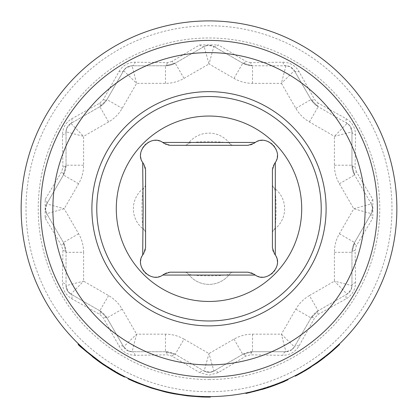<?xml version="1.0" encoding="UTF-8"?>
<svg xmlns="http://www.w3.org/2000/svg" width="418" height="418" viewBox="0 0 418 418"><rect width="100%" height="100%" fill="white"/><g stroke="black" fill="none" stroke-linecap="round" stroke-linejoin="round"><path stroke-width="0.31" stroke-dasharray="2.09 1.57" d="M285.201 380.997A188.346 188.346 0 0 1 284.449 381.331M252.117 391.598L262.394 388.865L275.901 384.299L275.901 384.816A188.346 188.346 0 0 1 275.441 384.994M269.197 387.22L262.394 389.372A188.346 188.346 0 0 1 254.478 391.525L272.52 386.065L281.889 382.423M283.686 381.66L284.392 381.352M262.394 388.865L262.394 389.372L247.336 393.155A188.346 188.346 0 0 0 247.832 393.051L264.166 388.839L272.52 386.065L272.52 385.548L264.166 388.332L247.832 392.554A187.854 187.854 0 0 1 247.336 392.659L251.944 391.64M245.894 393.453A188.346 188.346 0 0 0 288.023 379.722L288.023 379.183A187.854 187.854 0 0 1 245.894 392.951L245.894 393.453M247.832 393.051L247.832 392.554M275.901 384.299L254.478 391.023L254.478 391.525L254.478 391.023A187.854 187.854 0 0 0 288.023 379.183M247.336 393.155L247.336 392.659M264.829 388.123L282.369 381.691M281.659 382.522L281.659 381.995L272.52 385.548L272.52 386.065M282.803 381.509L281.659 381.995M247.472 392.627L251.751 391.682M128.096 378.839L145.532 386.086A188.346 188.346 0 0 0 155.606 389.372L169.112 392.826L183.011 395.297A188.346 188.346 0 0 0 193.194 396.436L210.358 397.095M193.194 396.436L193.194 395.945A187.854 187.854 0 0 1 183.011 394.806L169.112 392.33L155.606 388.865A187.854 187.854 0 0 1 145.532 385.568L128.096 378.295A187.854 187.854 0 0 0 137.449 382.454L151.18 387.491L164.796 391.337A187.854 187.854 0 0 0 174.04 393.333L187.771 395.407L201.445 396.463A187.854 187.854 0 0 0 209 396.614L193.194 395.945M210.358 396.609L209 396.614A187.854 187.854 0 0 0 210.358 396.609M183.011 395.297L183.011 394.806M169.112 392.826L169.112 392.33M155.606 389.372L155.606 388.865M145.532 386.086L145.532 385.568M78.109 343.502L78.109 344.181C85 350.195 81.024 348.163 100.529 362.725C110.206 369.219 116.147 372.929 118.351 373.849L118.351 373.295L100.529 362.129L88.37 352.766L78.109 343.502A187.854 187.854 0 0 0 78.772 344.145L78.772 344.824L79.927 345.916M119.814 374.648L122.787 376.21M122.892 376.263L124.041 376.848M114.872 371.889L103.899 365.05M102.582 364.151L101.072 363.111M88.073 353.153L88.073 352.515L96.986 359.564L96.986 360.17L88.073 353.153L92.378 356.648M100.545 362.74L121.23 375.401A188.346 188.346 0 0 0 121.894 375.745L121.894 375.197A187.854 187.854 0 0 1 121.23 374.847L102.008 363.169M79.493 345.508L80.387 346.35M94.327 358.169L94.327 357.552L83.036 348.121L83.036 348.779L94.327 358.169L106.674 366.879L112.682 370.609M113.137 370.876L100.419 362.652M98.831 361.518L95.769 359.261M92.509 356.753L83.093 348.831M101.579 362.866L118.351 373.295M121.23 375.401L121.23 374.847M90.152 354.239L88.882 353.189M96.986 359.564L106.235 366.011M110.488 368.713L110.989 369.016L110.989 369.59M111.977 369.616L121.894 375.197M124.554 376.561L124.036 376.299M80.188 345.493L87.864 352.337M83.036 348.121L81.688 346.888M81.233 346.47L78.605 343.988M108.058 367.187L94.327 357.552M115.086 372.015L115.086 371.45L111.507 369.334M98.867 360.943L101.37 362.719M106.522 366.199L115.086 371.45M81.923 347.107L87.075 351.669M296.169 375.165L298.395 373.979M301.697 372.151L305.025 370.217M305.077 370.181L309.148 367.694M337.399 346.548L339.562 344.505M336.788 346.449L332.054 350.697M308.949 368.394C321.087 360.311 328.778 354.636 332.033 351.36L332.033 350.718C322.012 359.036 314.315 364.736 308.949 367.819L301.2 372.433A187.854 187.854 0 0 0 301.639 372.182L301.639 372.741A188.346 188.346 0 0 1 301.2 372.992L308.949 368.394L308.949 367.819M301.2 372.992L301.2 372.433L301.2 372.992M295.275 376.179L295.991 375.808M299.121 374.141L302.24 372.401M315.433 363.55L330.095 352.374L330.095 353.011C323.333 358.519 318.594 362.129 315.867 363.843L302.695 372.14L302.695 371.581L299.941 373.133M296.566 374.956L295.275 375.63M330.095 352.374L315.867 363.252L302.695 371.581M326.343 356.079L323.067 358.628M318.751 361.821L317.8 362.495M317.116 362.976L309.226 368.221L309.226 367.641L309.879 367.229M306.791 369.721L305.804 370.322M303.881 371.456L301.639 372.741M305.098 370.17L310.166 367.046L310.166 367.626M309.748 367.892L325.502 356.747L325.502 356.126L312.659 365.421M309.482 367.479L304.576 370.484L304.576 371.048M330.314 352.823L330.314 352.186L325.502 356.126M304.591 370.473L308.155 368.315M330.152 352.964L330.314 352.186M311.64 366.095L313.448 364.898M317.696 362.568L310.846 367.187M317.915 362.416L317.915 361.816L330.152 352.327M325.627 356.643L324.744 357.338M209 91.652A117.103 117.103 0 0 1 326.103 208.754A117.103 117.103 0 0 1 209 325.862A117.103 117.103 0 0 1 91.897 208.754A117.103 117.103 0 0 1 209 91.652M299.022 345.952A9.76 4.002 30 0 0 294.361 346.841L311.044 317.941L318.187 310.799L347.086 294.115A9.76 4.002 -120 0 0 346.198 298.781L318.108 314.451L314.691 317.868L299.022 345.952C295.322 352.034 289.914 355.159 282.803 355.316L250.643 354.845L245.977 356.094L218.363 372.584L209 375.181L199.637 372.584L172.023 356.094L167.357 354.845L135.197 355.316C128.08 355.154 122.673 352.029 118.978 345.952L103.309 317.868L99.892 314.451L71.802 298.781C65.72 295.077 62.601 289.674 62.439 282.558L62.909 250.403L61.66 245.732L45.17 218.123L45.17 199.391L61.66 171.777L62.909 167.111L62.439 134.951C62.601 127.835 65.725 122.427 71.802 118.733L99.892 103.063A9.76 2.581 -120 0 1 99.813 106.71L70.914 123.399A9.76 4.002 60 0 0 71.802 118.733M355.561 282.558A9.76 4.002 0 0 0 351.966 285.661L351.966 252.294A9.76 2.581 180 0 1 355.091 250.403L355.561 282.558C355.399 289.679 352.275 295.087 346.198 298.781M218.363 372.584A9.76 4.002 60 0 0 213.88 371.022L242.78 354.339L252.535 351.721L285.907 351.721L281.398 334.154L295.829 309.158A37.082 37.082 0 0 1 309.404 295.589L318.187 310.799L347.086 294.115L334.4 281.157L351.966 285.661A9.76 9.76 0 0 1 347.086 294.115L351.167 289.507L351.966 285.661L351.167 289.507M291.743 349.772L294.361 346.841L291.743 349.772L285.907 351.721A9.76 4.002 -90 0 0 282.803 355.316M318.108 314.451A9.76 2.581 -120 0 1 318.187 310.799A19.515 19.515 0 0 0 311.044 317.941A9.76 2.581 -150 0 1 314.691 317.868M372.495 207.615L371.268 203.874L354.579 174.98A9.76 2.581 150 0 1 356.34 171.777L372.83 199.391A9.76 4.002 -30 0 0 371.268 203.874L372.495 207.615L371.268 213.635L354.579 242.534A19.515 19.515 0 0 0 351.966 252.294L354.579 242.534L371.268 213.635A9.76 4.002 -150 0 0 372.83 218.123L356.34 245.732L355.091 250.403M372.83 199.391L372.83 218.123M135.197 355.316A9.76 4.002 90 0 0 132.093 351.721L165.465 351.721L175.22 354.339L204.12 371.022A9.76 4.002 -60 0 0 199.637 372.584M71.802 298.781A9.76 4.002 120 0 0 70.914 294.115L99.813 310.799L106.956 317.941L123.639 346.841L136.602 334.154L165.465 334.154A37.082 37.082 0 0 1 184.004 339.123L175.22 354.339L204.12 371.022L209 353.555L213.88 371.022A9.76 9.76 0 0 1 204.12 371.022L210.144 372.25L213.88 371.022L210.144 372.25M184.004 339.123L209 353.555L233.996 339.123A37.082 37.082 0 0 1 252.535 334.154L281.398 334.154L294.361 346.841A9.76 9.76 0 0 1 285.907 351.721L252.535 351.721A19.515 19.515 0 0 0 242.78 354.339A9.76 2.581 -120 0 1 245.977 356.094M252.535 334.154L252.535 351.721A9.76 2.581 -90 0 0 250.643 354.845M350.018 126.017L347.086 123.399L318.187 106.71A9.76 2.581 120 0 1 318.108 103.063L346.198 118.733A9.76 4.002 -60 0 0 347.086 123.399L350.018 126.017L351.966 131.848L351.966 165.22A19.515 19.515 0 0 0 354.579 174.98L351.966 165.22L351.966 131.848A9.76 4.002 180 0 0 355.561 134.951L355.091 167.111L356.34 171.777M346.198 118.733C352.28 122.432 355.399 127.84 355.561 134.951M128.248 350.921L132.093 351.721L128.248 350.921L123.639 346.841A9.76 4.002 -30 0 0 118.978 345.952M172.023 356.094A9.76 2.581 -60 0 1 175.22 354.339A19.515 19.515 0 0 0 165.465 351.721A9.76 2.581 -90 0 1 167.357 354.845M289.752 66.593L285.907 65.788L252.535 65.788A9.76 2.581 90 0 1 250.643 62.669L282.803 62.193A9.76 4.002 -90 0 0 285.907 65.788L289.752 66.593L294.361 70.668L311.044 99.568A19.515 19.515 0 0 0 318.187 106.71L311.044 99.568L294.361 70.668A9.76 4.002 150 0 0 299.022 71.562L314.691 99.646L318.108 103.063M282.803 62.193C289.92 62.36 295.327 65.48 299.022 71.562M45.17 218.123A9.76 4.002 150 0 0 46.732 213.635L63.421 242.534L66.034 252.294L66.034 285.661A9.76 4.002 0 0 0 62.439 282.558M62.439 134.951A9.76 4.002 180 0 0 66.034 131.848L66.034 165.22L63.421 174.98L46.732 203.874L64.2 208.754L78.631 233.751A37.082 37.082 0 0 1 83.6 252.294L66.034 252.294L66.034 285.661L83.6 281.157L70.914 294.115A9.76 9.76 0 0 1 66.034 285.661L67.982 291.498L70.914 294.115L67.982 291.498M83.6 252.294L83.6 281.157L108.596 295.589A37.082 37.082 0 0 1 122.171 309.158L136.602 334.154L132.093 351.721A9.76 9.76 0 0 1 123.639 346.841L106.956 317.941A19.515 19.515 0 0 0 99.813 310.799A9.76 2.581 -60 0 1 99.892 314.451M122.171 309.158L106.956 317.941A9.76 2.581 -30 0 0 103.309 317.868M309.404 295.589L334.4 281.157L334.4 252.294A37.082 37.082 0 0 1 339.369 233.751L353.8 208.754L371.268 203.874A9.76 9.76 0 0 1 371.268 213.635L353.8 208.754L339.369 183.758A37.082 37.082 0 0 1 334.4 165.22L334.4 136.357L347.086 123.399A9.76 9.76 0 0 1 351.966 131.848L334.4 136.357L309.404 121.925A37.082 37.082 0 0 1 295.829 108.351L281.398 83.354L285.907 65.788A9.76 9.76 0 0 1 294.361 70.668L281.398 83.354L252.535 83.354A37.082 37.082 0 0 1 233.996 78.385L209 63.954L213.88 46.492L207.856 45.259L204.12 46.492L175.22 63.175A9.76 2.581 60 0 1 172.023 61.415L199.637 44.93A9.76 4.002 -120 0 0 204.12 46.492A9.76 9.76 0 0 1 213.88 46.492L242.78 63.175A19.515 19.515 0 0 0 252.535 65.788L242.78 63.175L213.88 46.492A9.76 4.002 120 0 0 218.363 44.93L245.977 61.415L250.643 62.669M199.637 44.93L218.363 44.93M45.505 209.899L46.732 213.635L45.505 209.899L46.732 203.874A9.76 4.002 30 0 0 45.17 199.391M62.909 250.403A9.76 2.581 0 0 1 66.034 252.294A19.515 19.515 0 0 0 63.421 242.534A9.76 2.581 -30 0 1 61.66 245.732M99.892 103.063L103.309 99.646L118.978 71.562A9.76 4.002 -150 0 0 123.639 70.668L126.257 67.737L132.093 65.788L165.465 65.788A19.515 19.515 0 0 0 175.22 63.175L165.465 65.788L132.093 65.788A9.76 4.002 90 0 0 135.197 62.193L167.357 62.669L172.023 61.415M118.978 71.562C122.678 65.474 128.086 62.355 135.197 62.193M126.257 67.737L123.639 70.668L106.956 99.568L99.813 106.71A19.515 19.515 0 0 0 106.956 99.568L123.639 70.668A9.76 9.76 0 0 1 132.093 65.788L136.602 83.354L123.639 70.668A9.76 9.76 0 0 1 132.093 65.788M165.465 83.354L165.465 65.788A19.515 19.515 0 0 0 175.22 63.175L204.12 46.492L209 63.954L184.004 78.385A37.082 37.082 0 0 1 165.465 83.354L136.602 83.354L122.171 108.351A37.082 37.082 0 0 1 108.596 121.925L99.813 106.71L70.914 123.399L83.6 136.357L66.034 131.848A9.76 9.76 0 0 1 70.914 123.399L66.833 128.002L66.034 131.848L66.833 128.002M108.596 121.925L83.6 136.357L83.6 165.22A37.082 37.082 0 0 1 78.631 183.758L64.2 208.754L46.732 213.635A9.76 9.76 0 0 1 46.732 203.874L63.421 174.98A19.515 19.515 0 0 0 66.034 165.22A9.76 2.581 0 0 1 62.909 167.111M78.631 183.758L63.421 174.98A9.76 2.581 30 0 0 61.66 171.777M103.309 99.646A9.76 2.581 -150 0 0 106.956 99.568A19.515 19.515 0 0 1 99.813 106.71L106.956 99.568L122.171 108.351M184.004 78.385L175.22 63.175L165.465 65.788A9.76 2.581 90 0 0 167.357 62.669M233.996 78.385L242.78 63.175A9.76 2.581 120 0 0 245.977 61.415M295.829 108.351L311.044 99.568A9.76 2.581 150 0 0 314.691 99.646M334.4 165.22L351.966 165.22A9.76 2.581 180 0 0 355.091 167.111M339.369 233.751L354.579 242.534A9.76 2.581 -150 0 0 356.34 245.732M83.6 165.22L66.034 165.22L66.034 131.848A9.76 9.76 0 0 1 70.914 123.399M252.535 83.354L252.535 65.788L242.78 63.175A19.515 19.515 0 0 0 252.535 65.788L285.907 65.788A9.76 9.76 0 0 1 294.361 70.668M309.404 121.925L318.187 106.71L311.044 99.568A19.515 19.515 0 0 0 318.187 106.71L347.086 123.399A9.76 9.76 0 0 1 351.966 131.848M339.369 183.758L354.579 174.98L351.966 165.22A19.515 19.515 0 0 0 354.579 174.98L371.268 203.874A9.76 9.76 0 0 1 371.268 213.635M209 379.534A170.779 170.779 0 0 0 379.711 203.879A170.779 170.779 0 0 0 199.255 38.257A170.779 170.779 0 0 0 38.289 213.629A170.779 170.779 0 0 0 209 379.534M78.631 233.751L63.421 242.534L46.732 213.635A9.76 9.76 0 0 1 46.732 203.874M108.596 295.589L99.813 310.799L70.914 294.115A9.76 9.76 0 0 1 66.034 285.661M334.4 252.294L351.966 252.294L354.579 242.534A19.515 19.515 0 0 0 351.966 252.294L351.966 285.661A9.76 9.76 0 0 1 347.086 294.115M233.996 339.123L242.78 354.339L213.88 371.022A9.76 9.76 0 0 1 204.12 371.022M295.829 309.158L311.044 317.941L294.361 346.841A9.76 9.76 0 0 1 285.907 351.721M165.465 334.154L165.465 351.721L132.093 351.721A9.76 9.76 0 0 1 123.639 346.841M274.386 163.866A9.76 9.76 0 0 0 272.431 169.718L272.431 184.239A4.88 4.88 0 0 0 274.37 188.131C276.617 192.907 276.617 224.607 274.37 229.383A4.88 4.88 0 0 0 272.431 233.275L272.431 247.79A9.76 9.76 0 0 0 274.386 253.648A14.64 14.64 0 0 1 253.888 274.14A9.76 9.76 0 0 0 248.036 272.186L233.521 272.186A4.88 4.88 0 0 0 229.628 274.124C224.863 276.402 193.142 276.376 188.372 274.124A4.88 4.88 0 0 0 184.479 272.186L169.964 272.186A9.76 9.76 0 0 0 164.112 274.14A14.64 14.64 0 0 1 143.614 253.648A9.76 9.76 0 0 0 145.569 247.79L145.569 233.275A4.88 4.88 0 0 0 143.63 229.383C141.357 224.623 141.383 192.897 143.63 188.131A4.88 4.88 0 0 0 145.569 184.239L145.569 169.718A9.76 9.76 0 0 0 143.614 163.866A14.64 14.64 0 0 1 164.112 143.374A9.76 9.76 0 0 0 169.964 145.323L184.479 145.323A4.88 4.88 0 0 0 188.372 143.39C193.137 141.112 224.858 141.138 229.628 143.39A4.88 4.88 0 0 0 233.521 145.323L248.036 145.323A9.76 9.76 0 0 0 253.888 143.374A14.64 14.64 0 0 1 274.386 163.866M229.628 143.39A25.859 25.859 0 0 0 188.372 143.39A4.88 4.88 0 0 1 184.479 145.323A4.88 4.88 0 0 0 188.372 143.39A25.859 25.859 0 0 1 229.628 143.39A4.88 4.88 0 0 0 233.521 145.323M143.63 188.131A25.859 25.859 0 0 0 143.63 229.383A4.88 4.88 0 0 1 145.569 233.275A4.88 4.88 0 0 0 143.63 229.383A25.859 25.859 0 0 1 143.63 188.131A4.88 4.88 0 0 0 145.569 184.239M184.479 272.186A4.88 4.88 0 0 1 188.372 274.124A25.859 25.859 0 0 0 229.628 274.124A4.88 4.88 0 0 1 233.521 272.186L228.505 272.186M274.37 229.383A25.859 25.859 0 0 0 274.37 188.131A4.88 4.88 0 0 1 272.431 184.244A4.88 4.88 0 0 0 274.37 188.131A25.859 25.859 0 0 1 274.37 229.383A4.88 4.88 0 0 0 272.431 233.265M209 396.614A187.854 187.854 0 0 1 46.314 114.83A187.854 187.854 0 0 1 371.686 114.83A187.854 187.854 0 0 1 209 396.614M188.372 274.124A25.859 25.859 0 0 0 229.628 274.124A4.88 4.88 0 0 1 233.521 272.186M209 391.734A182.974 182.974 0 0 0 367.464 117.27A182.974 182.974 0 0 0 50.536 117.27A182.974 182.974 0 0 0 209 391.734M264.166 388.839L264.166 388.332M102.185 363.885L102.185 363.289M100.529 362.725L100.529 362.129M106.674 366.879L106.674 366.293M99.86 362.254L99.86 361.659M315.867 363.843L315.867 363.252M316.917 363.117L316.917 362.521M318.187 310.799L311.044 317.941M252.535 351.721L242.78 354.339M175.22 354.339L165.465 351.721M106.956 317.941L99.813 310.799M204.12 46.492L207.856 45.259M66.034 252.294L63.421 242.534M63.421 174.98L66.034 165.22"/><path stroke-width="0.63" d="M288.023 379.183L288.023 379.722A188.346 188.346 0 0 1 285.201 380.997C284.992 381.42 278.2 383.97 264.829 388.635L247.336 393.155L245.894 393.453L245.894 392.951L247.472 392.627M284.449 381.331A188.346 188.346 0 0 1 275.901 384.816L269.197 387.22M275.441 384.994A188.346 188.346 0 0 1 262.394 389.372M281.889 382.423L283.686 381.66M284.392 381.352L285.201 380.997L285.201 380.464L282.803 381.509M272.52 386.065L275.901 384.816M247.336 393.155L247.336 392.659M251.944 391.64L264.829 388.123L264.829 388.635M282.369 381.691L285.201 380.464M251.751 391.682L252.117 391.598M201.445 396.463L201.445 396.948A188.346 188.346 0 0 0 210.358 397.095L210.358 396.609M201.445 396.948L187.771 395.898L174.04 393.829A188.346 188.346 0 0 1 164.796 391.838L151.18 388.003L137.449 382.982A188.346 188.346 0 0 1 128.096 378.839L128.096 378.295M187.771 395.898L187.771 395.407M174.04 393.829L174.04 393.333M164.796 391.838L164.796 391.337M151.18 388.003L151.18 387.491M137.449 382.982L137.449 382.454M118.351 373.849L119.814 374.648M124.041 376.848L114.872 371.889M103.899 365.05L102.582 364.151M101.072 363.111L96.986 360.17M92.378 356.648L100.545 362.74M124.036 376.299L121.894 375.197L121.894 375.745C118.054 374.005 111.277 369.914 101.579 363.461C84.755 350.441 77.1 344.176 78.605 344.662L79.493 345.508M80.387 346.35L83.036 348.779M112.682 370.609L113.137 370.876M100.419 362.652L98.831 361.518M95.769 359.261L92.509 356.753M83.093 348.831L79.927 345.916M78.772 344.824A188.346 188.346 0 0 1 78.109 344.181L78.109 343.502M102.008 363.169L94.008 357.306M93.836 357.171L90.152 354.239M88.882 353.189L88.073 352.515M106.235 366.011L110.488 368.713M124.554 377.109L124.554 376.561L121.894 375.197M110.989 369.016L111.977 369.616M78.605 344.662L78.605 343.988L80.188 345.493M87.864 352.337L101.579 362.866L101.579 363.461M81.688 346.888L81.233 346.47M111.507 369.334L108.058 367.187M101.37 362.719L106.522 366.199M78.772 344.145L81.923 347.107M87.075 351.669L98.867 360.943M309.148 367.694L316.975 362.479C325.016 356.606 330.068 352.656 332.143 350.624L339.562 343.826L339.562 344.505L332.143 351.266L316.975 363.075L301.697 372.71L295.275 376.179L295.275 375.63L296.169 375.165M301.697 372.71L301.697 372.151L298.395 373.979M332.033 351.36L337.399 346.548M339.562 343.826L338.862 344.495M338.81 344.547L336.788 346.449M295.991 375.808L299.121 374.141M302.24 372.401L302.695 372.14M299.941 373.133L296.566 374.956M330.095 353.011L326.343 356.079M323.067 358.628L318.751 361.821M317.8 362.495L317.116 362.976M310.166 367.046L315.433 363.55M310.846 367.187L306.791 369.721M305.804 370.322L303.881 371.456M301.639 372.182L305.098 370.17M312.659 365.421L309.482 367.479M309.226 368.221L305.046 370.771M305.093 370.74L309.748 367.892M308.155 368.315L309.08 367.735M309.879 367.229L311.64 366.095M313.448 364.898L317.915 361.816M324.744 357.338L317.696 362.568M209 325.862A117.103 117.103 0 0 0 310.417 150.203A117.103 117.103 0 0 0 107.583 150.203A117.103 117.103 0 0 0 209 325.862M209 20.9A187.854 187.854 0 0 0 21.146 208.754A187.854 187.854 0 0 0 209 396.614A187.854 187.854 0 0 0 396.854 208.754A187.854 187.854 0 0 0 209 20.9M272.431 169.718L274.386 163.866L275.31 162.471L275.31 255.043C283.765 266.475 266.715 283.524 255.288 275.065L253.888 274.14L248.036 272.186L169.964 272.186L164.112 274.14L162.712 275.065C151.285 283.524 134.235 266.475 142.69 255.043L143.614 253.648L145.569 247.79L145.569 169.718L143.614 163.866L142.69 162.471L143.128 208.754L142.69 255.043M272.431 233.265A4.88 4.88 0 0 0 272.431 233.275L272.431 184.239A4.88 4.88 0 0 1 272.431 184.239M272.431 169.724L272.431 247.79L274.386 253.648L275.31 255.043M255.288 142.444L253.888 143.374L248.036 145.323L169.964 145.323L164.112 143.374L162.712 142.444L255.288 142.444C266.715 133.99 283.765 151.039 275.31 162.471M233.521 145.323L184.479 145.323M145.569 184.239L145.569 233.275M184.479 272.186L228.505 272.186M162.712 275.065L255.288 275.065M285.019 155.695A92.707 92.707 0 0 1 236.813 297.193A92.707 92.707 0 0 1 116.293 208.754A92.707 92.707 0 0 1 285.019 155.695M142.69 162.471C134.235 151.039 151.285 133.99 162.712 142.444M209 320.982A112.228 112.228 0 0 1 111.81 152.643A112.228 112.228 0 0 1 306.19 152.643A112.228 112.228 0 0 1 209 320.982M316.975 363.075L316.975 362.479M332.143 351.266L332.143 350.624M365.139 208.754A156.139 156.139 0 0 0 209 52.616A156.139 156.139 0 0 0 52.861 208.754A156.139 156.139 0 0 0 209 364.898A156.139 156.139 0 0 0 365.139 208.754M40.661 208.754A168.339 168.339 0 0 1 209 40.415A168.339 168.339 0 0 1 377.339 208.754A168.339 168.339 0 0 1 209 377.093A168.339 168.339 0 0 1 40.661 208.754"/></g></svg>
